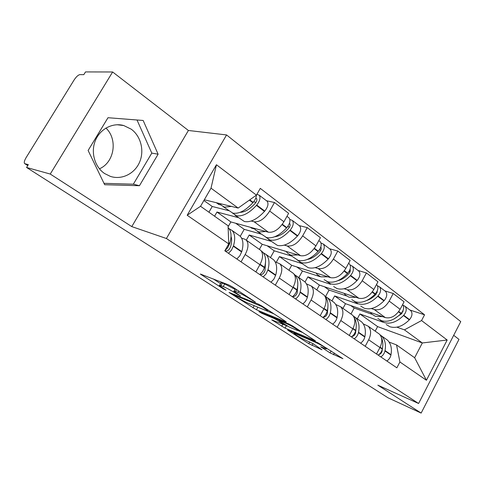 <?xml version="1.0" encoding="UTF-8"?>
<svg xmlns="http://www.w3.org/2000/svg" width="485" height="485" viewBox="0 0 485 485"><rect width="100%" height="100%" fill="white"/><g stroke="black" fill="none" stroke-linecap="round" stroke-linejoin="round"><path stroke-width="0.73" d="M255.365 302.076L232.576 286.993L228.75 284.944L200.311 274.037L223.3 288.878L226.083 290.218L219.487 285.616C219.032 285.089 219.505 285.095 220.911 285.641L223.215 286.556C226.628 288.011 230.496 290.091 234.819 292.801L240.524 296.002L233.952 291.388C233.473 290.824 233.994 290.836 235.51 291.43L237.941 292.394C241.524 293.916 245.513 296.062 249.896 298.821L255.365 302.076M104.639 173.563C94.811 167.016 90.556 152.478 95.296 140.753C99.946 128.992 112.635 122.365 123.766 125.548L131.277 129.21C141.032 136.327 144.56 150.98 139.504 162.36C134.545 173.782 121.765 180.129 110.447 176.413L104.639 173.563M330.061 352.898L342.925 358.682L317.99 342.822L287.611 330.036L308.775 343.677L321.967 349.752L313.243 343.786L304.938 339.839C299.997 337.512 296.353 335.408 294.007 333.547C293.692 333.159 294.207 333.243 295.559 333.813L315.201 342.192C320.33 344.599 324.089 346.751 326.466 348.66C326.793 349.079 326.193 348.97 324.677 348.321L320.652 346.751L330.061 352.898L331.109 350.946M131.781 226.598L188.398 130.477L112.635 71.98L50.24 174.048L131.781 226.598L166.41 238.511L418.591 403.502L377.839 385.175L421.144 413.081L388.055 397.821L26.566 167.47L28.318 164.633L24.88 163.712L27.754 165.549M50.24 174.048L26.566 167.47M285.677 321.858L286.277 321.931L285.447 321.312L261.93 306.047L258.202 304.04L229.035 292.461L256.413 309.751L285.677 321.858L285.835 321.573M292.679 326.005L315.48 340.876L285.059 328.133L271.745 319.864L284.495 324.901L277.426 320.27L273.922 318.378L261.888 313.371L258.899 311.643L289.048 324.047L292.679 326.005M105.93 128.046C118.079 139.444 114.327 162.499 99.431 168.816M112.635 71.98L85.505 71.919L83.82 74.654L79.91 74.617C78.2 74.932 76.26 76.721 74.096 79.989L26.148 157.552C24.426 160.493 23.892 162.481 24.547 163.518L24.88 163.712M188.398 130.477L226.568 134.939L460.75 321.597L418.591 403.502M421.144 413.081L458.974 339.385L453.693 335.305M241.639 238.208L244.355 239.014L246.283 240.154C248.86 243.325 248.49 248.108 245.186 254.516L241.051 261.858M238.371 217.644L216.977 212.03L214.576 216.207M228.108 226.78L230.866 221.936L268.399 232.206C273.879 232.83 279.051 229.344 283.919 221.76L269.69 211.042C264.743 218.735 259.548 222.312 254.11 221.772L251.242 221.021M269.69 211.042L274.492 202.518L266.483 200.748M255.844 271.921L259.899 264.677C263.131 258.347 263.434 253.588 260.797 250.399L259.536 249.508M283.919 221.76L288.623 213.345L274.492 202.518M275.14 261.809L279.906 263.888C282.616 267.108 282.403 271.824 279.269 278.05L275.322 285.168M271.133 241.33L249.205 235.019L246.301 240.166L260.797 250.399M299.069 225.567L307.235 227.604L302.652 235.874C297.893 243.318 292.752 246.683 287.223 245.962L284.313 245.119M289.115 294.547L292.988 287.52C296.056 281.373 296.208 276.68 293.449 273.443L292.146 272.521M259.378 249.393L262.233 244.307L300.567 255.704C306.126 256.498 311.243 253.218 315.923 245.877L320.421 237.711L307.235 227.604M306.441 283.852L311.303 286.047C314.128 289.302 314.05 293.952 311.067 300.003L307.296 306.914M301.791 263.494L279.445 256.583L276.329 262.185M329.521 248.763L337.803 251.03L333.419 259.057C328.836 266.271 323.756 269.436 318.16 268.557L315.22 267.647M320.185 315.68L323.889 308.854C326.805 302.876 326.835 298.257 323.968 294.983L322.628 294.043M288.939 270.266L291.685 265.313L330.649 277.675C336.257 278.614 341.319 275.522 345.829 268.411L350.134 260.475L337.803 251.03M335.753 304.501L340.682 306.781C343.598 310.067 343.641 314.65 340.803 320.53L337.19 327.242M330.552 284.283L307.872 276.856L305.035 282.015M358.033 270.484L366.405 272.94L362.204 280.748C357.791 287.738 352.765 290.727 347.127 289.715L344.168 288.745M349.261 335.45L352.807 328.824C355.59 323.01 355.505 318.457 352.553 315.165L351.188 314.201M316.753 289.897L319.391 285.071L358.833 298.263C364.484 299.33 369.485 296.414 373.832 289.509L377.961 281.797L366.405 272.94M363.253 323.871L368.236 326.235C371.231 329.533 371.377 334.044 368.667 339.773L365.205 346.296M357.572 303.822L334.638 295.947L331.934 300.942M384.799 290.867L393.22 293.492L389.194 301.088C384.932 307.866 379.973 310.697 374.305 309.563L371.328 308.545M376.53 354.001L379.937 347.551C382.592 341.889 382.41 337.408 379.385 334.104L377.997 333.122M342.968 308.399L345.502 303.695L385.308 317.596C390.977 318.772 395.912 316.014 400.113 309.315L404.072 301.809L393.22 293.492M345.502 303.695L334.638 295.947M319.391 285.071L307.872 276.856M291.685 265.313L279.445 256.583M262.233 244.307L249.205 235.019M230.866 221.936L216.977 212.03M204.318 199.765L238.159 208.065L211.011 188.18L200.547 206.289L228.071 225.755L228.726 243.913L224.81 250.812L396.863 367.824L399.919 361.98L396.536 344.926L414.645 357.736L422.326 342.962L404.441 329.861L396.875 327.163M228.726 243.913L187.174 215.255L216.437 164.742L256.438 195.128L238.159 208.065M404.441 329.861L421.556 320.549L424.557 314.807L260.275 188.374L256.438 195.128M421.556 320.549L447.176 340.015L426.43 380.264L399.919 361.98M166.41 238.511L226.568 134.939M158.11 154.206L143.16 120.474L107.991 117.716L88.118 150.477L104.657 184.718L139.45 185.719L158.11 154.206L151.799 153.108L137.006 119.989M375.202 331.152L377.615 326.599L422.326 342.962L447.176 340.015M389.103 342.089L396.536 344.926M383.017 322.216L359.894 313.959L357.287 318.827M377.615 326.599L359.894 313.959M409.958 310.03L424.557 314.807M187.174 215.255L200.547 206.289M216.437 164.742L211.011 188.18M414.645 357.736L426.43 380.264M103.984 183.324L133.345 184.197L151.799 153.108M133.345 184.197L139.45 185.719M235.067 289.399L224.688 283.937L223.215 286.556M219.693 285.247L220.942 283.034C220.499 282.5 220.978 282.5 222.379 283.04L224.688 283.937M213.188 278.881L220.596 283.652M256.268 306.526L274.031 313.898M261.815 306.55L233.964 294.959L237.165 297.263C241.275 299.833 245.022 301.852 248.411 303.325L265.804 310.424C267.447 311.085 268.041 311.134 267.581 310.57L261.815 306.55L262.052 306.126M302.907 332.643L298.087 330.618M287.599 326.217L286.38 325.708L285.059 328.133M284.549 324.798L286.38 325.708M296.493 330.097C297.948 330.703 298.493 330.776 298.142 330.333C295.553 328.26 291.649 326.005 286.417 323.58L279.463 320.688L278.899 320.615L279.712 321.222L289.503 327.163L296.493 330.097M255.807 198.08L256.504 198.444C257.25 199.632 256.844 201.226 255.304 203.215L254.995 203.567C249.799 209.277 244.822 212.206 240.063 212.345M234.995 215.201L244.416 221.53C250.466 222.645 257.147 219.281 264.464 211.424L264.774 211.078C267.938 207.01 268.745 203.742 267.193 201.287L266.538 200.79M232.442 213.024L236.365 215.704C242.379 216.771 249.066 213.339 256.426 205.404L256.735 205.052C259.918 200.948 260.748 197.668 259.226 195.219L256.917 194.285M256.468 195.073C256.329 197.474 255.225 199.911 253.164 202.378L252.855 202.73C245.483 210.702 238.796 214.164 232.794 213.121L223.191 206.671M220.166 203.651L221.372 205.355L224.549 207.156L231.49 206.428M228.138 227.647L228.411 227.908C231.345 231.102 231.812 236.243 229.811 243.312L227.78 247.605L224.834 250.769M228.49 253.315L231.454 250.163L233.491 245.859C235.474 238.802 234.982 233.667 232.03 230.46L229.102 228.708M236.832 258.99L239.784 255.868L241.791 251.588C243.719 244.567 243.185 239.444 240.19 236.213L238.232 234.831M208.932 212.218L212.23 206.477L203.888 200.505M212.23 206.477L228.726 210.672M216.346 202.712L218.747 204.446L221.075 205.022M231.036 236.419C231.945 239.135 231.806 242.506 230.617 246.538L230.49 246.95C229.302 249.769 227.75 251.133 225.828 251.048L224.876 250.733M230.933 237.905L231.406 237.814M241.766 212.218L241.694 211.642M253.643 201.802L255.965 202.336M218.747 204.446L219.323 203.445M289.442 223.349L289.739 223.579C290.527 224.779 290.175 226.343 288.678 228.259L288.381 228.599C283.822 233.558 279.263 236.274 274.71 236.747M268.478 239.408L277.408 245.398C283.573 246.707 290.236 243.603 297.39 236.086L297.687 235.752C300.755 231.83 301.464 228.629 299.815 226.137L299.136 225.622M265.962 237.353L269.89 239.96C276.032 241.227 282.7 238.062 289.891 230.466L290.188 230.132C293.279 226.18 294.013 222.961 292.382 220.475L289.836 219.42M288.417 217.456L289.09 217.965C290.703 220.445 289.963 223.67 286.865 227.635L286.562 227.974C279.354 235.607 272.685 238.796 266.556 237.547L257.468 231.448M254.279 228.344L255.565 230.072L258.863 231.982L265.889 231.521M261.33 251.024L262.615 252.036C265.713 255.31 266.368 260.415 264.586 267.338L262.652 271.539L259.748 274.577M263.197 276.917L266.095 273.898L268.011 269.708C269.775 262.797 269.102 257.699 265.992 254.419L263.191 252.667M270.969 282.209L273.849 279.214L275.747 275.056C277.462 268.175 276.753 263.088 273.607 259.79L271.576 258.359M240.263 236.292L244.204 229.344L235.692 223.258M244.204 229.344L261.118 234.085M250.363 227.271L251.588 228.156L254.686 229.011M265.568 261.463L265.004 270.685C263.895 273.437 262.367 274.734 260.415 274.589L259.948 274.425M287.714 226.58L289.533 227.047M251.588 228.156L251.854 227.683M320.779 247.059C321.597 248.278 321.282 249.805 319.839 251.642L319.548 251.964C315.583 256.238 311.479 258.741 307.235 259.475M299.779 262.039L308.254 267.714C314.516 269.193 321.143 266.326 328.133 259.111L328.424 258.79C331.407 255.013 332.031 251.867 330.297 249.357L329.6 248.823M297.305 260.081L301.215 262.621C307.46 264.064 314.098 261.148 321.125 253.861L321.416 253.54C324.416 249.726 325.059 246.568 323.349 244.064L321.015 243.009M319.573 241.184L320.27 241.718C321.973 244.222 321.319 247.386 318.312 251.212L318.014 251.533C310.97 258.851 304.331 261.797 298.099 260.366L289.478 254.589M286.156 251.418L287.508 253.17L290.903 255.165L297.99 254.94M294.025 274.098L294.559 274.577C297.79 277.905 298.602 282.961 297.014 289.751L296.911 290.139C296.129 292.861 294.607 295.062 292.346 296.747M295.565 298.936C297.826 297.263 299.342 295.068 300.112 292.352L300.215 291.964C301.791 285.192 300.955 280.136 297.717 276.802L295.025 275.056M302.828 303.877C305.083 302.222 306.587 300.045 307.338 297.347L307.441 296.953C308.969 290.218 308.108 285.174 304.841 281.827L302.749 280.348M270.448 257.565L274.219 250.818L267.168 245.774M274.219 250.818L291.473 256.031M282.161 250.23L286.217 251.521M297.784 285.028L297.208 292.837C296.171 295.517 294.662 296.753 292.691 296.553L292.637 296.535M319.415 249.787L320.809 250.175M350.061 269.333C350.606 270.594 350.249 271.988 348.994 273.522L348.709 273.831C345.308 277.475 341.689 279.754 337.851 280.682M333.65 286.526L337.16 288.63C343.489 290.254 350.073 287.599 356.911 280.669L357.196 280.36C360.094 276.711 360.64 273.625 358.839 271.097L358.124 270.551M326.678 281.367L330.564 283.852C336.881 285.447 343.471 282.743 350.346 275.747L350.631 275.438C353.547 271.758 354.111 268.66 352.328 266.138L350.176 265.089M348.727 263.391L349.442 263.937C351.219 266.459 350.643 269.563 347.721 273.255L347.436 273.57C340.549 280.597 333.947 283.319 327.636 281.736L324.15 279.657M316.014 273.031L317.42 274.795L320.894 276.862L328.018 276.838M324.865 296.08C327.878 299.494 328.697 304.368 327.326 310.697L327.236 311.079C326.52 313.74 325.053 315.874 322.822 317.475M325.835 319.524C328.06 317.93 329.527 315.808 330.236 313.152L330.321 312.77C331.728 306.132 330.758 301.13 327.417 297.754L324.841 296.038M332.637 324.15C334.856 322.574 336.311 320.464 337.002 317.827L337.087 317.445C338.457 310.843 337.457 305.847 334.092 302.464L331.952 300.955M298.839 277.59L302.452 271.018L296.705 266.908M302.452 271.018L319.979 276.644M327.896 307.254L327.326 313.553C326.496 315.929 325.126 317.142 323.222 317.19M349.006 271.551L350.037 271.861M377.475 290.303L376.057 294.34C373.201 297.378 370.097 299.421 366.745 300.476M360.737 306.108L364.308 308.266C370.685 310.018 377.215 307.557 383.902 300.882L384.181 300.585C387 297.062 387.479 294.031 385.623 291.497L384.896 290.939M354.25 301.337L358.106 303.78C364.471 305.501 371.019 302.998 377.736 296.268L378.015 295.965C380.852 292.413 381.349 289.369 379.506 286.835L377.506 285.81M376.505 284.513L376.796 284.774C378.633 287.302 378.13 290.351 375.287 293.922L375.008 294.225C368.273 300.979 361.719 303.501 355.359 301.791L351.807 299.651M344.029 293.31L345.49 295.086L349.024 297.208L356.166 297.372M354.056 317.287C356.245 320.7 356.802 325.047 355.729 330.321L355.644 330.697C354.996 333.304 353.571 335.365 351.376 336.893M354.202 338.815C356.396 337.299 357.815 335.238 358.457 332.643L358.542 332.267C359.791 325.768 358.706 320.815 355.275 317.408L353.268 315.965M360.585 343.15C362.768 341.652 364.174 339.609 364.805 337.026L364.89 336.651C366.108 330.182 364.993 325.241 361.543 321.828L359.367 320.294M325.605 296.42L329.066 290.054L324.483 286.774M329.066 290.054L346.52 295.941M356.081 328.303L355.553 332.971C354.911 335.038 353.711 336.208 351.946 336.487M376.706 292L377.415 292.225M403.199 310.085L401.756 313.607L394.093 318.942M386.23 324.538L389.843 326.738C396.257 328.6 402.732 326.314 409.273 319.888L409.54 319.597C412.286 316.184 412.705 313.213 410.801 310.673L410.061 310.115M380.191 320.118L384.005 322.513C390.407 324.35 396.9 322.028 403.471 315.541L403.744 315.256C406.509 311.813 406.939 308.83 405.048 306.29L403.174 305.283M402.647 304.507C404.363 307.066 403.872 310.006 401.18 313.328L400.907 313.619C394.317 320.13 387.818 322.47 381.422 320.646L377.821 318.457M370.376 312.382L371.874 314.159L375.463 316.335L382.604 316.656M381.477 337.699C382.895 340.858 383.205 344.538 382.392 348.751L382.319 349.115C381.719 351.667 380.343 353.668 378.179 355.117M380.834 356.93C382.992 355.481 384.369 353.486 384.963 350.946L385.035 350.576C386.151 344.204 384.963 339.306 381.459 335.881L380.004 334.759M386.836 361.004C388.988 359.573 390.352 357.597 390.928 355.062L391.001 354.699C392.092 348.357 390.88 343.477 387.363 340.04L385.151 338.481M350.964 314.044L354.189 308.03L350.649 305.495M354.189 308.03L372.007 314.286M382.471 348.321L382.065 351.207C381.58 352.977 380.555 354.092 378.985 354.547M402.683 311.237L403.12 311.382M373.832 289.509L362.204 280.748M345.829 268.411L333.419 259.057M315.923 245.877L302.652 235.874M400.113 309.315L389.194 301.088M385.308 317.596L374.305 309.563M358.833 298.263L347.127 289.715M352.807 328.824L340.803 320.53M330.649 277.675L318.16 268.557M323.889 308.854L311.067 300.003M300.567 255.704L287.223 245.962M292.988 287.52L279.269 278.05M268.399 232.206L254.11 221.772M259.899 264.677L245.186 254.516M379.937 347.551L368.667 339.773M250.133 298.39L249.896 298.821M238.729 290.988L237.941 292.394M236.553 289.575L235.51 291.43M237.862 294.219L237.638 294.619M235.073 292.34L234.819 292.801M222.379 283.04L220.911 285.641M223.512 288.502L223.3 288.878M201.602 274.371L201.354 274.807M252.988 300.239L252.746 300.67M257.79 307.266L256.413 309.751M254.201 305.683L252.97 307.896M230.193 292.77L229.975 293.158M259.499 304.653L259.22 305.15M234.273 294.407L233.964 294.959M264.98 308.03L264.749 308.448M282.779 324.344L281.694 326.314M272.734 320.124L272.552 320.452M283.907 323.925L283.695 324.307M277.893 319.421L277.426 320.27M274.195 317.881L273.922 318.378M262.155 312.886L261.888 313.371M286.696 323.071L286.417 323.58M279.742 320.185L279.463 320.688M321.513 346.963L321.349 347.272M315.45 341.737L315.201 342.192M295.795 333.377L295.559 333.813M313.037 343.653L312.061 345.453M309.739 341.907L308.775 343.677M288.539 330.285L288.369 330.594M334.371 353.062L333.474 354.741M264.774 211.078L256.735 205.052M253.164 202.378L249.781 199.838M252.855 202.73L249.375 200.123M229.811 243.312L228.677 242.53M229.69 243.725L228.696 243.04M241.669 252L233.37 246.265M264.464 211.424L256.426 205.404M241.791 251.588L233.491 245.859M256.686 198.704L255.892 198.104M297.687 235.752L290.188 230.132M286.865 227.635L282.331 224.24M286.562 227.974L282.064 224.61M264.586 267.338L260.13 264.258M264.47 267.744L259.936 264.61M275.638 275.45L267.902 270.109M297.39 236.086L289.891 230.466M275.747 275.056L268.011 269.708M289.933 223.84L289.406 223.439M328.424 258.79L321.416 253.54M318.312 251.212L314.401 248.278M318.014 251.533L314.141 248.629M297.014 289.751L293.207 287.12M296.911 290.139L293.025 287.459M307.338 297.347L300.112 292.352M328.133 259.111L321.125 253.861M307.441 296.953L300.215 291.964M357.196 280.36L350.631 275.438M347.721 273.255L344.362 270.739M347.436 273.57L344.108 271.079M327.326 310.697L324.095 308.466M327.236 311.079L323.919 308.793M337.002 317.827L330.236 313.152M356.911 280.669L350.346 275.747M337.087 317.445L330.321 312.77M384.181 300.585L378.015 295.965M375.287 293.922L372.419 291.77M375.008 294.225L372.171 292.097M355.729 330.321L353.007 328.442M355.644 330.697L352.837 328.763M364.805 337.026L358.457 332.643M383.902 300.882L377.736 296.268M364.89 336.651L358.542 332.267M409.54 319.597L403.744 315.256M401.18 313.328L398.749 311.503M400.907 313.619L398.506 311.825M382.392 348.751L380.125 347.181M382.319 349.115L379.967 347.496M390.928 355.062L384.963 350.946M409.273 319.888L403.471 315.541M391.001 354.699L385.035 350.576M123.766 125.548L117.134 124.736M379.385 334.104L368.236 326.235M293.449 273.443L279.906 263.888M323.968 294.983L311.303 286.047M352.553 315.165L340.682 306.781M27.742 165.561L24.826 163.694M235.389 288.824L234.17 290.994M234 294.298L233.679 294.862M267.926 309.939L267.581 310.57M284.737 324.459L284.495 324.901M298.457 329.751L298.142 330.333M279.245 319.979L278.954 320.512M326.757 348.121L326.466 348.66M294.419 332.789L294.134 333.316M267.193 201.287L259.226 195.219M240.19 236.213L232.03 230.46M299.815 226.137L292.382 220.475M262.615 252.036L261.476 251.236M289.09 217.965L286.95 216.34M273.607 259.79L265.992 254.419M330.297 249.357L323.349 244.064M294.559 274.577L294.165 274.292M320.27 241.718L318.821 240.615M304.841 281.827L297.717 276.802M358.839 271.097L352.328 266.138M349.442 263.937L348.6 263.294M334.092 302.464L327.417 297.754M385.623 291.497L379.506 286.835M376.796 284.774L376.487 284.537M361.543 321.828L355.275 317.408M410.801 310.673L405.048 306.29M387.363 340.04L381.459 335.881"/></g></svg>
